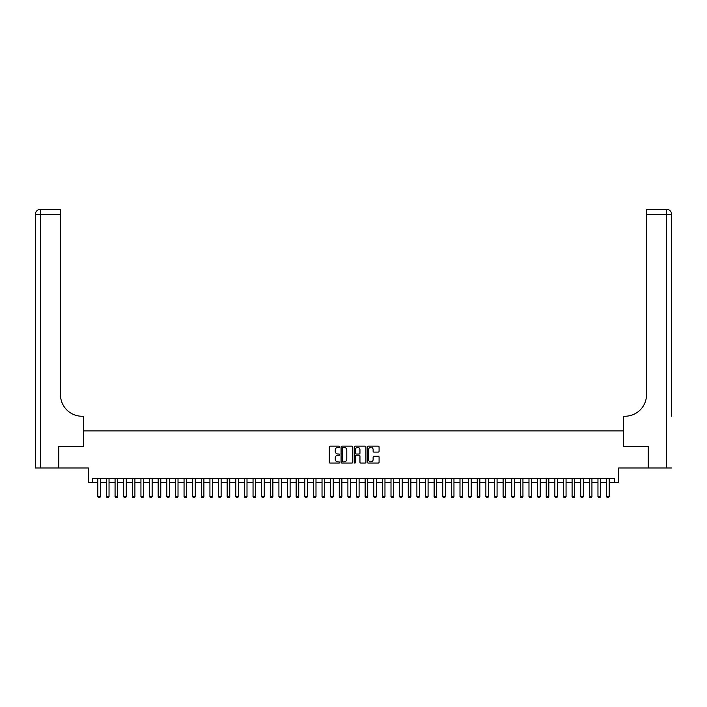 <?xml version="1.0" encoding="UTF-8"?>
<svg xmlns="http://www.w3.org/2000/svg" width="707" height="707" viewBox="0 0 707 707"><rect width="100%" height="100%" fill="white"/><g stroke="black" fill="none" stroke-linecap="round" stroke-linejoin="round"><path stroke-width="1.06" d="M339.705 446.736A0.592 0.592 0 0 0 339.113 446.144L330.116 446.144A0.848 0.848 0 0 0 329.268 446.992L329.268 462.228A0.848 0.848 0 0 0 330.116 463.067L339.113 463.067A0.592 0.592 0 0 0 339.705 462.475A0.592 0.592 0 0 0 339.113 461.883L337.946 461.883A2.704 2.704 0 0 1 335.242 459.179L335.242 457.906A2.704 2.704 0 0 1 337.946 455.202L339.113 455.202A0.592 0.592 0 0 0 339.705 454.61A0.592 0.592 0 0 0 339.113 454.018L337.946 454.018A2.704 2.704 0 0 1 335.242 451.305L335.242 450.032A2.704 2.704 0 0 1 337.946 447.328L339.113 447.328A0.592 0.592 0 0 0 339.705 446.736M378.236 452.109A0.848 0.848 0 0 0 379.085 451.26L379.085 446.992A0.848 0.848 0 0 0 378.236 446.144L368.25 446.144A0.848 0.848 0 0 0 367.401 446.992L367.401 462.228A0.848 0.848 0 0 0 368.25 463.067L378.236 463.067A0.848 0.848 0 0 0 379.085 462.228L379.085 457.058A0.848 0.848 0 0 0 378.236 456.218L373.959 456.218A0.848 0.848 0 0 0 373.119 457.058L373.119 459.621A2.262 2.262 0 0 1 370.848 461.883A2.262 2.262 0 0 1 368.586 459.621L368.586 449.59A2.262 2.262 0 0 1 370.848 447.328A2.262 2.262 0 0 1 373.119 449.59L373.119 451.26A0.848 0.848 0 0 0 373.959 452.109L378.236 452.109M92.652 482.634L92.652 478.321L614.348 478.321L614.348 482.634L618.66 482.634L618.66 467.972L648.195 467.972L648.195 446.417L623.406 446.417L623.406 430.89L83.594 430.89L83.594 446.417L58.805 446.417L58.805 467.972L88.34 467.972L88.34 482.634L97.822 482.634M352.758 446.992A0.848 0.848 0 0 0 351.909 446.144L341.923 446.144A0.848 0.848 0 0 0 341.074 446.992L341.074 462.228A0.848 0.848 0 0 0 341.923 463.067L351.909 463.067A0.848 0.848 0 0 0 352.758 462.228L352.758 446.992M355.091 446.144L365.077 446.144A0.848 0.848 0 0 1 365.926 446.992L365.926 462.228A0.848 0.848 0 0 1 365.077 463.067L360.8 463.067A0.848 0.848 0 0 1 359.951 462.228L359.951 456.042A0.848 0.848 0 0 0 359.112 455.202L356.275 455.202A0.848 0.848 0 0 0 355.427 456.042L355.427 462.475A0.592 0.592 0 0 1 354.834 463.067A0.592 0.592 0 0 1 354.242 462.475L354.242 446.992A0.848 0.848 0 0 1 355.091 446.144M100.412 482.634L106.448 482.634M109.037 482.634L115.073 482.634M117.654 482.634L123.69 482.634M126.279 482.634L132.315 482.634M134.904 482.634L140.94 482.634M143.53 482.634L149.566 482.634M152.146 482.634L158.182 482.634M160.772 482.634L166.808 482.634M169.397 482.634L175.433 482.634M178.023 482.634L184.059 482.634M186.639 482.634L192.675 482.634M195.265 482.634L201.301 482.634M203.89 482.634L209.926 482.634M212.515 482.634L218.551 482.634M221.132 482.634L227.168 482.634M229.757 482.634L235.793 482.634M238.383 482.634L244.419 482.634M247.008 482.634L253.044 482.634M255.625 482.634L261.661 482.634M264.25 482.634L270.286 482.634M272.875 482.634L278.912 482.634M281.501 482.634L287.537 482.634M290.117 482.634L296.153 482.634M298.743 482.634L304.779 482.634M307.368 482.634L313.404 482.634M315.994 482.634L322.03 482.634M324.61 482.634L330.646 482.634M333.236 482.634L339.272 482.634M341.861 482.634L347.897 482.634M350.478 482.634L356.522 482.634M359.103 482.634L365.139 482.634M367.728 482.634L373.764 482.634M376.354 482.634L382.39 482.634M384.97 482.634L391.006 482.634M393.596 482.634L399.632 482.634M402.221 482.634L408.257 482.634M410.847 482.634L416.883 482.634M419.463 482.634L425.499 482.634M428.089 482.634L434.125 482.634M436.714 482.634L442.75 482.634M445.339 482.634L451.375 482.634M453.956 482.634L459.992 482.634M462.581 482.634L468.617 482.634M471.207 482.634L477.243 482.634M479.832 482.634L485.868 482.634M488.449 482.634L494.485 482.634M497.074 482.634L503.11 482.634M505.699 482.634L511.735 482.634M514.325 482.634L520.361 482.634M522.941 482.634L528.977 482.634M531.567 482.634L537.603 482.634M540.192 482.634L546.228 482.634M548.818 482.634L554.854 482.634M557.434 482.634L563.47 482.634M566.06 482.634L572.096 482.634M574.685 482.634L580.721 482.634M583.31 482.634L589.346 482.634M591.927 482.634L597.963 482.634M600.552 482.634L606.588 482.634M609.178 482.634L614.348 482.634M342.86 447.328A0.592 0.592 0 0 0 342.268 447.92L342.268 461.291A0.592 0.592 0 0 0 342.86 461.883L344.079 461.883A2.704 2.704 0 0 0 346.792 459.179L346.792 450.032A2.704 2.704 0 0 0 344.079 447.328L342.86 447.328M359.951 449.634A2.262 2.262 0 0 0 357.689 447.372A2.262 2.262 0 0 0 355.427 449.634L355.427 453.169A0.848 0.848 0 0 0 356.275 454.018L359.112 454.018A0.848 0.848 0 0 0 359.951 453.169L359.951 449.634M100.412 478.321L100.412 496.597L99.767 497.719L98.467 497.719L97.822 496.597L97.822 478.321M97.822 496.597L100.412 496.597M58.548 446.417L83.514 446.417L83.514 416.237L82.047 416.237A21.555 21.555 0 0 1 60.484 394.674L60.484 214.451L40.52 214.451L40.52 467.972L58.548 467.972L58.548 446.417M40.52 467.972L35.35 467.972L35.35 214.451A5.17 5.17 0 0 1 40.52 209.281L60.484 209.281L60.484 214.451M35.35 416.237L35.35 214.451L40.52 214.451L40.52 209.281M82.047 416.237A21.555 21.555 0 0 1 60.484 394.674M671.65 467.972L648.452 467.972L648.452 446.417L623.486 446.417L623.486 416.237L624.953 416.237A21.555 21.555 0 0 0 646.516 394.674L646.516 209.281L666.48 209.281A5.17 5.17 0 0 1 671.65 214.451L671.65 416.237M624.953 416.237A21.555 21.555 0 0 0 646.516 394.674M671.65 214.451A5.17 5.17 0 0 0 666.48 209.281A5.17 5.17 0 0 1 671.65 214.451L646.516 214.451M109.037 478.321L109.037 496.597L108.392 497.719L107.093 497.719L106.448 496.597L106.448 478.321M106.448 496.597L109.037 496.597M117.654 478.321L117.654 496.597L117.009 497.719L115.718 497.719L115.073 496.597L115.073 478.321M115.073 496.597L117.654 496.597M126.279 478.321L126.279 496.597L125.634 497.719L124.344 497.719L123.69 496.597L123.69 478.321M123.69 496.597L126.279 496.597M134.904 478.321L134.904 496.597L134.259 497.719L132.96 497.719L132.315 496.597L132.315 478.321M132.315 496.597L134.904 496.597M143.53 478.321L143.53 496.597L142.885 497.719L141.586 497.719L140.94 496.597L140.94 478.321M140.94 496.597L143.53 496.597M152.146 478.321L152.146 496.597L151.501 497.719L150.211 497.719L149.566 496.597L149.566 478.321M149.566 496.597L152.146 496.597M160.772 478.321L160.772 496.597L160.127 497.719L158.836 497.719L158.182 496.597L158.182 478.321M158.182 496.597L160.772 496.597M169.397 478.321L169.397 496.597L168.752 497.719L167.453 497.719L166.808 496.597L166.808 478.321M166.808 496.597L169.397 496.597M178.023 478.321L178.023 496.597L177.369 497.719L176.078 497.719L175.433 496.597L175.433 478.321M175.433 496.597L178.023 496.597M186.639 478.321L186.639 496.597L185.994 497.719L184.704 497.719L184.059 496.597L184.059 478.321M184.059 496.597L186.639 496.597M195.265 478.321L195.265 496.597L194.619 497.719L193.329 497.719L192.675 496.597L192.675 478.321M192.675 496.597L195.265 496.597M203.89 478.321L203.89 496.597L203.245 497.719L201.946 497.719L201.301 496.597L201.301 478.321M201.301 496.597L203.89 496.597M212.515 478.321L212.515 496.597L211.861 497.719L210.571 497.719L209.926 496.597L209.926 478.321M209.926 496.597L212.515 496.597M221.132 478.321L221.132 496.597L220.487 497.719L219.197 497.719L218.551 496.597L218.551 478.321M218.551 496.597L221.132 496.597M229.757 478.321L229.757 496.597L229.112 497.719L227.822 497.719L227.168 496.597L227.168 478.321M227.168 496.597L229.757 496.597M238.383 478.321L238.383 496.597L237.738 497.719L236.438 497.719L235.793 496.597L235.793 478.321M235.793 496.597L238.383 496.597M247.008 478.321L247.008 496.597L246.354 497.719L245.064 497.719L244.419 496.597L244.419 478.321M244.419 496.597L247.008 496.597M255.625 478.321L255.625 496.597L254.98 497.719L253.689 497.719L253.044 496.597L253.044 478.321M253.044 496.597L255.625 496.597M264.25 478.321L264.25 496.597L263.605 497.719L262.315 497.719L261.661 496.597L261.661 478.321M261.661 496.597L264.25 496.597M272.875 478.321L272.875 496.597L272.23 497.719L270.931 497.719L270.286 496.597L270.286 478.321M270.286 496.597L272.875 496.597M281.501 478.321L281.501 496.597L280.847 497.719L279.557 497.719L278.912 496.597L278.912 478.321M278.912 496.597L281.501 496.597M290.117 478.321L290.117 496.597L289.472 497.719L288.182 497.719L287.537 496.597L287.537 478.321M287.537 496.597L290.117 496.597M298.743 478.321L298.743 496.597L298.098 497.719L296.799 497.719L296.153 496.597L296.153 478.321M296.153 496.597L298.743 496.597M307.368 478.321L307.368 496.597L306.723 497.719L305.424 497.719L304.779 496.597L304.779 478.321M304.779 496.597L307.368 496.597M315.994 478.321L315.994 496.597L315.34 497.719L314.049 497.719L313.404 496.597L313.404 478.321M313.404 496.597L315.994 496.597M324.61 478.321L324.61 496.597L323.965 497.719L322.675 497.719L322.03 496.597L322.03 478.321M322.03 496.597L324.61 496.597M333.236 478.321L333.236 496.597L332.59 497.719L331.291 497.719L330.646 496.597L330.646 478.321M330.646 496.597L333.236 496.597M341.861 478.321L341.861 496.597L341.216 497.719L339.917 497.719L339.272 496.597L339.272 478.321M339.272 496.597L341.861 496.597M350.478 478.321L350.478 496.597L349.832 497.719L348.542 497.719L347.897 496.597L347.897 478.321M347.897 496.597L350.478 496.597M359.103 478.321L359.103 496.597L358.458 497.719L357.168 497.719L356.522 496.597L356.522 478.321M356.522 496.597L359.103 496.597M367.728 478.321L367.728 496.597L367.083 497.719L365.784 497.719L365.139 496.597L365.139 478.321M365.139 496.597L367.728 496.597M376.354 478.321L376.354 496.597L375.709 497.719L374.41 497.719L373.764 496.597L373.764 478.321M373.764 496.597L376.354 496.597M384.97 478.321L384.97 496.597L384.325 497.719L383.035 497.719L382.39 496.597L382.39 478.321M382.39 496.597L384.97 496.597M393.596 478.321L393.596 496.597L392.951 497.719L391.66 497.719L391.006 496.597L391.006 478.321M391.006 496.597L393.596 496.597M402.221 478.321L402.221 496.597L401.576 497.719L400.277 497.719L399.632 496.597L399.632 478.321M399.632 496.597L402.221 496.597M410.847 478.321L410.847 496.597L410.201 497.719L408.902 497.719L408.257 496.597L408.257 478.321M408.257 496.597L410.847 496.597M419.463 478.321L419.463 496.597L418.818 497.719L417.528 497.719L416.883 496.597L416.883 478.321M416.883 496.597L419.463 496.597M428.089 478.321L428.089 496.597L427.443 497.719L426.153 497.719L425.499 496.597L425.499 478.321M425.499 496.597L428.089 496.597M436.714 478.321L436.714 496.597L436.069 497.719L434.77 497.719L434.125 496.597L434.125 478.321M434.125 496.597L436.714 496.597M445.339 478.321L445.339 496.597L444.685 497.719L443.395 497.719L442.75 496.597L442.75 478.321M442.75 496.597L445.339 496.597M453.956 478.321L453.956 496.597L453.311 497.719L452.02 497.719L451.375 496.597L451.375 478.321M451.375 496.597L453.956 496.597M462.581 478.321L462.581 496.597L461.936 497.719L460.646 497.719L459.992 496.597L459.992 478.321M459.992 496.597L462.581 496.597M471.207 478.321L471.207 496.597L470.562 497.719L469.262 497.719L468.617 496.597L468.617 478.321M468.617 496.597L471.207 496.597M479.832 478.321L479.832 496.597L479.178 497.719L477.888 497.719L477.243 496.597L477.243 478.321M477.243 496.597L479.832 496.597M488.449 478.321L488.449 496.597L487.803 497.719L486.513 497.719L485.868 496.597L485.868 478.321M485.868 496.597L488.449 496.597M497.074 478.321L497.074 496.597L496.429 497.719L495.139 497.719L494.485 496.597L494.485 478.321M494.485 496.597L497.074 496.597M505.699 478.321L505.699 496.597L505.054 497.719L503.755 497.719L503.11 496.597L503.11 478.321M503.11 496.597L505.699 496.597M514.325 478.321L514.325 496.597L513.671 497.719L512.381 497.719L511.735 496.597L511.735 478.321M511.735 496.597L514.325 496.597M522.941 478.321L522.941 496.597L522.296 497.719L521.006 497.719L520.361 496.597L520.361 478.321M520.361 496.597L522.941 496.597M531.567 478.321L531.567 496.597L530.922 497.719L529.631 497.719L528.977 496.597L528.977 478.321M528.977 496.597L531.567 496.597M540.192 478.321L540.192 496.597L539.547 497.719L538.248 497.719L537.603 496.597L537.603 478.321M537.603 496.597L540.192 496.597M548.818 478.321L548.818 496.597L548.164 497.719L546.873 497.719L546.228 496.597L546.228 478.321M546.228 496.597L548.818 496.597M557.434 478.321L557.434 496.597L556.789 497.719L555.499 497.719L554.854 496.597L554.854 478.321M554.854 496.597L557.434 496.597M566.06 478.321L566.06 496.597L565.414 497.719L564.115 497.719L563.47 496.597L563.47 478.321M563.47 496.597L566.06 496.597M574.685 478.321L574.685 496.597L574.04 497.719L572.741 497.719L572.096 496.597L572.096 478.321M572.096 496.597L574.685 496.597M583.31 478.321L583.31 496.597L582.656 497.719L581.366 497.719L580.721 496.597L580.721 478.321M580.721 496.597L583.31 496.597M591.927 478.321L591.927 496.597L591.282 497.719L589.992 497.719L589.346 496.597L589.346 478.321M589.346 496.597L591.927 496.597M600.552 478.321L600.552 496.597L599.907 497.719L598.608 497.719L597.963 496.597L597.963 478.321M597.963 496.597L600.552 496.597M609.178 478.321L609.178 496.597L608.533 497.719L607.233 497.719L606.588 496.597L606.588 478.321M606.588 496.597L609.178 496.597M666.48 467.972L666.48 209.281"/></g></svg>
